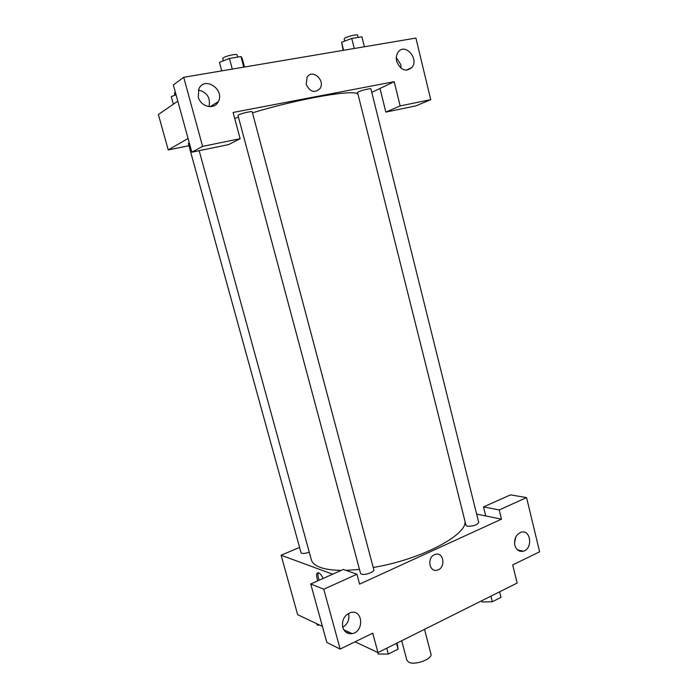 <?xml version="1.0" encoding="UTF-8"?>
<svg xmlns="http://www.w3.org/2000/svg" width="698" height="698" viewBox="0 0 698 698"><rect width="100%" height="100%" fill="white"/><g stroke="black" fill="none" stroke-linecap="round" stroke-linejoin="round"><path stroke-width="1.05" d="M401.708 640.729L406.873 660.282L408.792 662.245C415.013 665.63 432.917 658.903 430.928 653.974L424.515 629.334M476.629 514.077L485.738 515.944L483.505 506.923L510.508 494.873L526.562 497.587L539.624 551.795L512.698 564.926L517.139 583.057L377.958 652.595L355.073 641.794M322.406 626.376L297.662 614.702L281.102 555.233L299.573 547.398M518.806 550.155L518.23 550.425M514.513 543.114L515.752 537.059M514.827 545.251C516.319 549.963 519.12 551.952 523.238 551.228C533.202 548.968 530.812 528.84 520.97 532.269C515.996 534.572 513.955 538.9 514.827 545.251M483.505 506.923L499.218 509.941L526.562 497.587M485.738 515.944L501.478 519.172L499.218 509.941M317.782 580.832C315.976 575.553 316.185 572.857 318.41 572.753C320.016 573.328 321.586 575.222 323.122 578.45M332.641 574.201L281.102 555.233M310.732 583.973L323.776 589.217L356.948 574.227L343.337 569.437L310.732 583.973L326.83 642.439L340.153 649.07L372.749 633.173L377.958 652.595M318.358 572.744C317.625 574.323 317.895 576.818 319.178 580.213M348.581 631.987L346.854 632.816M342.727 627.293C344.358 632.065 347.499 634.168 352.132 633.618C364.373 631.742 362.96 609.118 350.806 612.504C344.393 615.043 341.697 619.972 342.727 627.293C347.709 624.125 349.672 619.571 348.607 613.647M340.153 649.07L323.776 589.217M356.948 574.227L359.601 584.121L501.478 519.172M434.47 554.727L435.247 554.421C443.832 551.385 446.039 568.076 437.341 570.135C429.436 572.796 426.653 557.885 434.47 554.727C426.644 557.885 429.436 572.796 437.341 570.135C446.039 568.076 443.832 551.385 435.247 554.421M467.267 526.24C473.174 526.353 476.996 525.088 478.715 522.462L370.935 88.916C371.066 88.053 361.494 90.312 358.502 91.857L357.577 92.564L466.028 525.428L467.267 526.24M361.459 574.166C364.653 575.518 374.774 571.915 373.831 569.777L252.222 111.863C252.353 110.834 241.203 113.373 238.603 114.961L238.009 115.536L360.552 573.398L361.459 574.166M189.289 142.872L188.32 143.544L301.039 552.72L301.684 553.27C303.499 553.697 306.021 553.331 309.266 552.153M199.157 150.672L311.36 559.796C312.233 562.972 315.208 565.502 320.277 567.395C325.434 569.263 332.405 570.257 341.2 570.388M345.938 570.353L359.487 569.42M373.221 567.483C420.187 559.787 466.866 535.331 465.025 521.458M234.703 118.424L238.446 117.185M252.475 112.814C300.908 98.182 355.029 89.074 357.987 94.204M233.097 112.457L394.213 81.701L400.146 105.922L430.736 99.648L415.903 38.067L183.705 77.303L202.603 146.388L240.138 138.701L233.097 112.457M188.076 138.466L168.235 149.93L188.922 145.725M371.79 92.363L394.213 81.701M306.186 84.222L307.094 77.199C312.25 68.325 325.818 80.54 319.937 88.655C314.51 93.436 309.929 91.953 306.186 84.222C309.929 91.953 314.51 93.436 319.937 88.655C325.818 80.54 312.25 68.325 307.085 77.199M396.647 61.276C395.862 57.751 396.359 54.714 398.122 52.184C404.875 42.377 419.437 58.667 411.925 67.462C405.669 72.304 400.573 70.236 396.647 61.276M198.284 96.978L198.851 88.855C204.479 75.759 225.14 89.536 218.299 101.629C214.495 110.153 200.605 107.03 198.284 96.978M401.123 68.334L400.783 64.591L396.29 57.602M209.034 106.646C210.648 97.772 207.105 92.223 198.398 89.998M213.143 104.84L212.925 106.253M217.218 102.301L217.418 103.042M240.138 138.701L228.63 144.582L191.854 152.181L173.34 84.938L183.705 77.303M191.854 152.181L202.603 146.388M380 88.463L385.846 112.099L415.964 105.869L430.736 99.648M385.846 112.099L400.146 105.922M177.807 101.175L158.376 114.524L168.235 149.93M176.044 94.771L171.272 96.603L173.374 104.22M174.997 95.172L174.413 93.052L175.338 92.206M244.509 67.034L242.276 58.606L240.95 56.555L229.45 58.431L219.451 62.366L221.737 70.882M240.95 56.555L243.759 67.156M229.45 58.431L232.294 69.093M223.36 60.822L222.767 58.606L223.325 57.855C225.838 55.866 237.128 53.476 237.102 54.924L237.678 57.088M364.373 46.775L361.896 36.793L351.766 38.442L341.61 42.264L343.207 50.352M351.766 38.442L354.27 48.485M341.61 42.264L343.625 50.282M344.681 41.112L344.149 38.975L345.03 38.067C347.97 36.191 357.638 34.019 357.585 35.232L358.126 37.404M319.64 625.076L317.154 625.111L316.77 623.724M397.145 643.015L398.052 649.166L388.324 654.061L378.15 654.035L377.74 652.49M396.508 643.329L398.052 649.166M386.762 648.198L388.324 654.061M499.585 591.825L500.963 597.375L492.308 601.737L482.109 602.008L481.672 600.777M490.912 596.162L492.308 601.737M481.786 600.725L482.109 602.008M523.238 551.228L517.436 549.823M352.132 633.618L343.765 629.77M411.925 67.462L406.201 70.236M218.299 101.629L210.159 106.689"/></g></svg>
